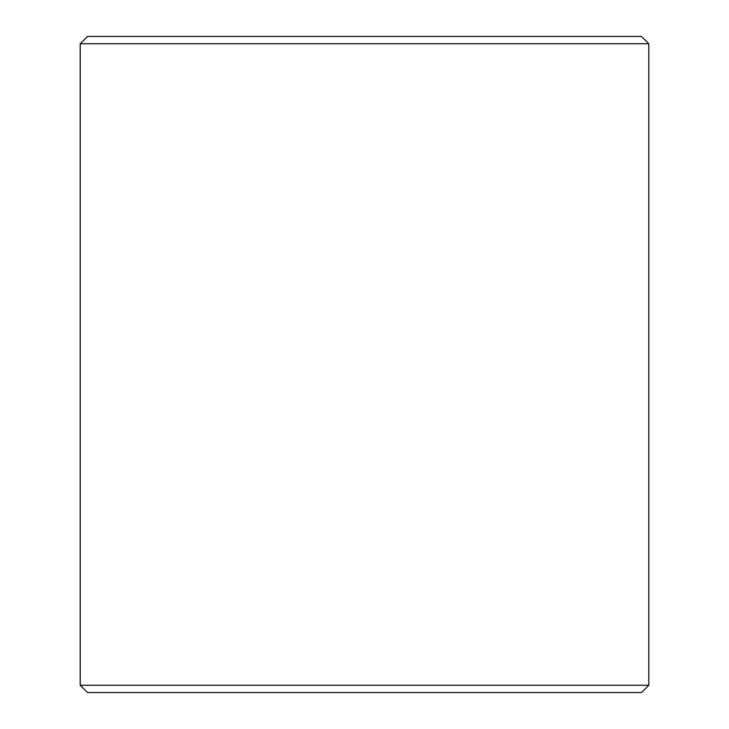 <?xml version="1.0" encoding="UTF-8"?>
<svg xmlns="http://www.w3.org/2000/svg" width="729" height="729" viewBox="0 0 729 729"><rect width="100%" height="100%" fill="white"/><g stroke="black" fill="none" stroke-linecap="round" stroke-linejoin="round"><path stroke-width="1.09" d="M80.236 685.26L87.526 692.55L80.19 685.26L80.19 43.74L87.48 36.45L641.52 36.45L648.81 43.74L80.236 43.74L80.236 685.26L648.81 685.26L648.81 43.74M87.526 36.45L80.236 43.74M87.526 692.55L641.52 692.55L648.81 685.26"/></g></svg>
